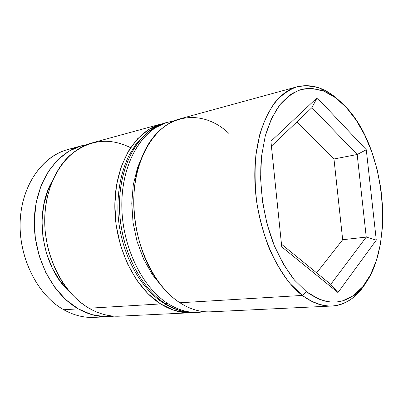 <?xml version="1.0" encoding="UTF-8"?>
<svg xmlns="http://www.w3.org/2000/svg" width="403" height="403" viewBox="0 0 403 403"><rect width="100%" height="100%" fill="white"/><g stroke="black" fill="none" stroke-linecap="round" stroke-linejoin="round"><path stroke-width="0.6" d="M161.26 123.958L92.03 142.909C66.505 149.629 45.801 179.975 44.753 217.534C43.6 255.059 62.873 293.258 88.992 308.224C68.288 295.525 54.4 274.534 47.322 245.246L45.332 232.712C42.149 201.838 52.158 171.774 69.699 155.578C88.892 139.695 109.178 137.06 130.562 147.679M297.066 86.786C311.62 83.386 325.7 88.02 339.301 100.695C333.392 95.179 327.216 91.113 320.778 88.504C312.627 85.824 304.542 85.3 296.527 86.937C288.684 89.879 281.44 95.098 274.796 102.584C268.645 111.339 263.622 122.028 259.728 134.642L255.85 155.518C254.61 170.625 254.908 186.216 256.746 202.281C259.461 218.265 263.547 233.468 268.997 247.905C275.118 261.547 282.105 273.395 289.969 283.45L302.366 295.429C276.463 275.949 255.452 225.982 254.807 177.899C254.046 129.766 273.027 92.937 297.066 86.786L179.864 118.865C154.551 125.464 134.159 158.681 133.761 200.739C133.247 242.752 153.483 285.903 179.909 302.769C173.854 298.825 168.147 293.706 162.782 287.42C135.106 256.308 125.373 195.002 142.052 156.848C159.512 113.258 200.85 106.709 228.808 133.343M302.366 295.429L306.366 291.666L294.437 280.025C286.876 270.272 280.15 258.791 274.267 245.588C263.396 218.083 258.721 185.168 261.542 156.283L265.234 136.093C268.957 123.877 273.763 113.52 279.657 105.022C286.039 97.738 292.996 92.655 300.542 89.763C308.265 88.141 316.058 88.615 323.921 91.179C331.83 94.393 339.291 99.823 346.303 107.46L335.503 97.692L324.032 91.224L312.265 88.464L308.068 88.443L303.922 88.947L299.822 89.99L292.679 93.219L289.621 95.224L279.722 104.941L271.446 118.673L265.265 135.987L261.557 156.183L260.585 178.353L262.454 201.404L267.088 224.189L274.247 245.548L283.531 264.439L294.427 280.014L306.366 291.666L318.758 299.046L324.949 301.091L331.054 302.043L337.004 301.933L342.746 300.784L353.426 295.545L362.745 286.74L370.468 274.861L376.402 260.439L380.442 244.042L382.538 226.224L382.669 207.54L380.865 188.539L377.193 169.759L371.747 151.735L364.665 134.995L356.111 120.064L346.303 107.46C388.809 151.659 396.089 261.451 356.05 293.53C341.391 305.519 324.833 304.9 306.366 291.666L302.366 295.429L179.909 302.769L302.366 295.429C321.549 308.98 338.721 309.524 353.884 297.051C359.199 292.573 363.813 286.795 367.727 279.717C358.715 295.983 346.766 304.754 331.876 306.028C322.214 306.502 312.38 302.965 302.366 295.429M81.618 145.76L67.502 149.624C42.028 156.349 21.349 185.864 20.15 222.174C18.85 258.454 37.801 295.298 63.734 309.741C36.507 294.643 17.238 254.802 20.437 217.141C23.49 179.426 47.569 151.216 74.721 148.198M193.601 312.572L191.274 312.743C181.063 313.227 170.847 310.29 160.636 303.927L88.992 308.224L160.636 303.927C134.224 287.465 114.165 245.372 114.83 204.311C115.384 163.21 135.892 130.587 161.301 123.948M52.461 180.781C33.172 212.729 41.947 268.01 70.182 292.417L60.4 281.475L52.35 268.237L46.416 253.26L42.909 237.221L42.003 220.884L43.72 205.006L47.952 190.322L52.461 180.776M63.734 309.741L78.303 308.864C52.259 294.125 33.117 256.499 34.331 219.499C35.449 182.468 56.148 152.475 81.658 145.75L86.927 144.606L81.189 145.881L68.978 151.14L57.876 159.709L48.415 171.351L41.081 185.662L36.29 202.069L34.32 219.842L35.323 238.148L39.262 256.117L45.937 272.881L54.999 287.661L65.971 299.812L78.303 308.864L63.734 309.741C73.764 315.317 83.9 317.861 94.141 317.378C83.915 317.866 73.774 315.317 63.734 309.741M366.287 149.75L376.286 240.143L337.971 292.548L281.747 246.863L270.917 141.292L317.136 97.753L366.287 149.75L317.136 97.753L270.917 141.292L281.747 246.863L337.971 292.548L330.752 284.382L281.47 244.173L330.752 284.382L337.971 292.548L376.286 240.143L366.287 149.75L357.174 154.51L333.971 158.978L296.84 121.968L333.971 158.978L357.174 154.51L366.246 237.09L342.676 239.73L333.971 158.978L342.676 239.73L366.246 237.09L330.752 284.382L366.246 237.09L376.286 240.143L366.246 237.09L357.174 154.51L366.287 149.75M114.155 316.133L108.795 316.677C98.544 317.166 88.378 314.557 78.303 308.864L91.405 314.531L104.689 316.708L114.16 316.133M88.992 308.224C99.098 314.002 109.278 316.652 119.54 316.169L191.012 312.753M160.832 124.079L148.682 129.529L137.665 138.672L128.31 151.291L121.132 166.948L116.538 185.017L114.825 204.689L116.129 225.03L120.401 245.039L127.429 263.738L136.824 280.241L148.082 293.812L160.636 303.927L173.864 310.275L187.178 312.753L193.611 312.572M179.909 302.769C190.125 309.292 200.326 312.31 210.497 311.821L331.876 306.028M271.415 146.153L311.942 107.601L357.174 154.51L311.942 107.601L317.136 97.753L311.942 107.601L271.415 146.153M316.662 272.886L342.676 239.73L316.662 272.886M159.689 125.333C136.758 136.612 120.381 170.706 121.923 210.034C123.399 249.341 142.924 287.802 167.759 303.499C141.342 286.886 121.217 244.404 121.822 202.991C122.321 161.538 142.788 128.693 168.167 122.069L168.207 122.059M163.099 302.829C138.808 287.102 120.034 250.938 117.993 213.237C117.238 191.354 120.945 172.021 129.121 155.236L135.992 144.153L149.735 130.476L165.865 122.698C140.476 129.328 119.993 162.097 119.479 203.434C118.855 244.732 138.954 287.082 165.371 303.645L163.069 302.794L165.371 303.645C140.536 287.989 121.036 249.648 119.57 210.457C118.054 171.24 134.441 137.232 157.387 125.958M165.371 303.645L167.759 303.499L165.371 303.645C175.587 310.048 185.798 313.005 196.004 312.516L198.387 312.401C188.186 312.889 177.975 309.922 167.759 303.499M198.679 312.385L204.523 311.705M162.918 287.581L152.289 274.549L143.569 258.973L137.03 241.352L133.03 222.516L131.766 203.379L133.282 184.861L137.468 167.839L142.133 156.646M320.778 88.504L323.921 91.179M94.141 317.378L108.533 316.693M353.884 297.051L356.05 293.53M174.222 120.829L165.865 122.698M164.107 303.474C174.575 309.967 185.209 312.985 196.004 312.516"/></g></svg>
